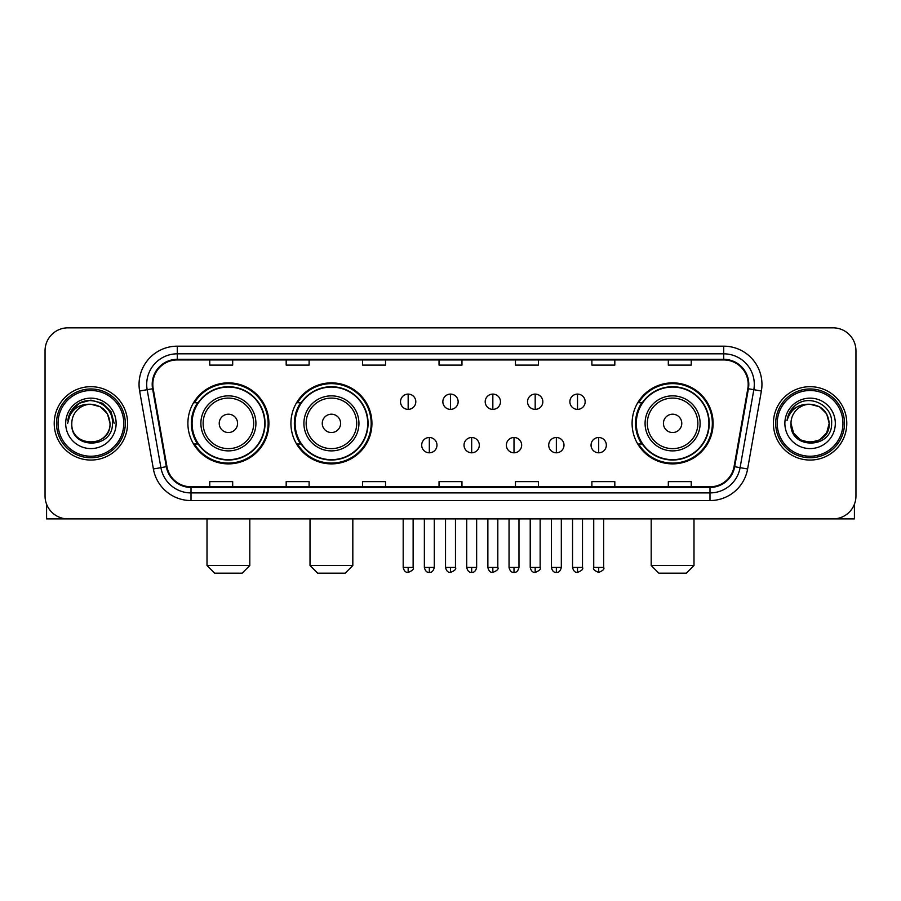 <?xml version="1.0" encoding="UTF-8"?>
<svg xmlns="http://www.w3.org/2000/svg" width="901" height="901" viewBox="0 0 901 901"><rect width="100%" height="100%" fill="white"/><g stroke="black" fill="none" stroke-linecap="round" stroke-linejoin="round"><path stroke-width="1.35" d="M632.097 423.369A40.511 40.511 0 0 0 672.596 463.88A40.511 40.511 0 0 0 713.108 423.369A40.511 40.511 0 0 0 672.596 382.857A40.511 40.511 0 0 0 632.097 423.369M290.922 423.369A40.511 40.511 0 0 0 331.422 463.88A40.511 40.511 0 0 0 371.933 423.369A40.511 40.511 0 0 0 331.422 382.857A40.511 40.511 0 0 0 290.922 423.369M187.892 423.369A40.511 40.511 0 0 0 228.404 463.88A40.511 40.511 0 0 0 268.903 423.369A40.511 40.511 0 0 0 228.404 382.857A40.511 40.511 0 0 0 187.892 423.369M197.612 444.002A37.065 37.065 0 0 1 197.612 402.736M300.63 444.002A37.065 37.065 0 0 1 300.63 402.736M641.805 444.002A37.065 37.065 0 0 1 641.805 402.736M45.05 350.759L45.05 495.978A22.93 22.93 0 0 0 67.98 518.908L833.02 518.908A22.93 22.93 0 0 0 855.95 495.978L855.95 350.759A22.93 22.93 0 0 0 833.02 327.829L67.98 327.829A22.93 22.93 0 0 0 45.05 350.759L45.05 495.978M54.218 423.369A36.682 36.682 0 0 0 90.911 460.051A36.682 36.682 0 0 0 127.593 423.369A36.682 36.682 0 0 0 90.911 386.687A36.682 36.682 0 0 0 54.218 423.369A36.682 36.682 0 0 0 90.911 460.051A36.682 36.682 0 0 0 127.593 423.369A36.682 36.682 0 0 0 90.911 386.687A36.682 36.682 0 0 0 54.218 423.369M773.407 423.369A36.682 36.682 0 0 0 810.089 460.051A36.682 36.682 0 0 0 846.782 423.369A36.682 36.682 0 0 0 810.089 386.687A36.682 36.682 0 0 0 773.407 423.369A36.682 36.682 0 0 0 810.089 460.051A36.682 36.682 0 0 0 846.782 423.369A36.682 36.682 0 0 0 810.089 386.687A36.682 36.682 0 0 0 773.407 423.369M152.81 384.389A24.462 24.462 0 0 1 177.272 359.938L723.728 359.938A24.462 24.462 0 0 1 747.819 388.635L734.067 466.594A24.462 24.462 0 0 1 709.988 486.799L191.012 486.799A24.462 24.462 0 0 1 166.933 466.594L153.181 388.635A24.462 24.462 0 0 1 152.81 384.389M152.201 384.389A25.07 25.07 0 0 0 152.584 388.748L166.325 466.695A25.07 25.07 0 0 0 191.012 487.418L709.988 487.418A25.07 25.07 0 0 0 734.675 466.695L748.416 388.748A25.07 25.07 0 0 0 723.728 359.319L177.272 359.319A25.07 25.07 0 0 0 152.201 384.389M139.632 391.023A38.214 38.214 0 0 1 177.272 346.175L723.728 346.175A38.214 38.214 0 0 1 761.368 391.023L747.616 468.982A38.214 38.214 0 0 1 709.988 500.562L191.012 500.562A38.214 38.214 0 0 1 153.384 468.982L139.632 391.023L147.167 389.694A30.566 30.566 0 0 1 177.272 353.823L723.728 353.823A30.566 30.566 0 0 1 753.833 389.694L740.093 467.653A30.566 30.566 0 0 1 709.988 492.915L191.012 492.915A30.566 30.566 0 0 1 160.907 467.653L147.167 389.694A30.566 30.566 0 0 1 146.694 384.389M833.02 327.829L67.98 327.829M67.98 518.908L833.02 518.908M855.95 495.978L855.95 350.759M734.675 466.695L740.093 467.653L753.833 389.694L761.368 391.023M439.035 359.938L439.035 365.108L461.965 365.108L461.965 359.938M362.607 359.938L362.607 365.108L385.538 365.108L385.538 359.938M286.18 359.938L286.18 365.108L309.111 365.108L309.111 359.938M209.753 359.938L209.753 365.108L232.683 365.108L232.683 359.938M515.462 359.938L515.462 365.108L538.393 365.108L538.393 359.938M591.889 359.938L591.889 365.108L614.82 365.108L614.82 359.938M668.317 359.938L668.317 365.108L691.247 365.108L691.247 359.938M461.965 486.799L461.965 481.63L439.035 481.63L439.035 486.799M385.538 486.799L385.538 481.63L362.607 481.63L362.607 486.799M309.111 486.799L309.111 481.63L286.18 481.63L286.18 486.799M232.683 486.799L232.683 481.63L209.753 481.63L209.753 486.799M538.393 486.799L538.393 481.63L515.462 481.63L515.462 486.799M614.82 486.799L614.82 481.63L591.889 481.63L591.889 486.799M691.247 486.799L691.247 481.63L668.317 481.63L668.317 486.799M46.582 504.211L46.582 518.908L135.24 518.908M123.775 423.369A32.864 32.864 0 0 0 90.911 390.505A32.864 32.864 0 0 0 58.047 423.369A32.864 32.864 0 0 0 90.911 456.233A32.864 32.864 0 0 0 123.775 423.369M125.295 423.369A34.396 34.396 0 0 0 90.911 388.973A34.396 34.396 0 0 0 56.515 423.369A34.396 34.396 0 0 0 90.911 457.764A34.396 34.396 0 0 0 125.295 423.369M110.012 423.369C108.875 411.757 102.511 405.394 90.911 404.256L100.462 406.824L107.456 413.818L110.012 423.369L107.456 413.818L100.462 406.824L90.911 404.256L100.462 406.824L107.456 413.818L110.012 423.369L107.456 413.818L100.462 406.824L90.911 404.256L100.462 406.824L107.456 413.818L110.012 423.369L107.456 413.818L100.462 406.824L90.911 404.256L100.462 406.824L107.456 413.818L110.012 423.369C111.183 448.022 70.627 448.022 71.798 423.369C70.098 449.892 113.323 449.295 112.422 423.369C113.841 405.168 89.999 393.602 76.258 405.326C71.461 409.324 68.656 414.415 67.834 420.587C71.438 409.212 79.13 403.761 90.911 404.256L100.462 406.824L107.456 413.818L110.012 423.369C111.183 448.022 70.627 448.022 71.798 423.369C70.627 448.022 111.183 448.022 110.012 423.369C111.183 448.022 70.627 448.022 71.798 423.369C70.627 448.022 111.183 448.022 110.012 423.369C111.183 448.022 70.627 448.022 71.798 423.369C70.627 448.022 111.183 448.022 110.012 423.369C111.183 448.022 70.627 448.022 71.798 423.369C70.627 448.022 111.183 448.022 110.012 423.369C111.183 448.022 70.627 448.022 71.798 423.369C70.627 448.022 111.183 448.022 110.012 423.369C111.183 448.022 70.627 448.022 71.798 423.369C70.627 448.022 111.183 448.022 110.012 423.369C111.183 448.022 70.627 448.022 71.798 423.369A19.112 19.112 0 0 1 90.911 404.256L100.462 406.824L107.456 413.818L110.012 423.369C110.778 438.201 91.711 448.056 80.076 439.102M65.683 423.369A25.217 25.217 0 0 0 90.911 448.585A25.217 25.217 0 0 0 116.128 423.369A25.217 25.217 0 0 0 90.911 398.152A25.217 25.217 0 0 0 65.683 423.369M76.247 405.326L70.616 412.027M70.458 412.32L79.288 403.243L90.911 400.123L102.534 403.243L111.037 411.746L114.145 423.369L111.037 411.746L102.534 403.243L90.911 400.123L79.288 403.243L70.774 411.746L67.665 423.369M70.267 412.681L70.774 411.757L70.267 412.681M242.155 573.171L214.641 573.171L207.005 565.524L249.802 565.524L242.155 573.171M237.571 423.369A9.168 9.168 0 0 0 228.404 414.201A9.168 9.168 0 0 0 219.225 423.369A9.168 9.168 0 0 0 228.404 432.536A9.168 9.168 0 0 0 237.571 423.369M255.918 423.369A27.514 27.514 0 0 0 228.404 395.854A27.514 27.514 0 0 0 200.889 423.369A27.514 27.514 0 0 0 228.404 450.883A27.514 27.514 0 0 0 255.918 423.369A27.514 27.514 0 0 1 228.404 450.883A27.514 27.514 0 0 1 200.889 423.369M264.703 423.369A36.299 36.299 0 0 0 228.404 387.07A36.299 36.299 0 0 0 192.093 423.369A36.299 36.299 0 0 0 228.404 459.668A36.299 36.299 0 0 0 264.703 423.369M268.138 423.369A39.745 39.745 0 0 1 194.436 444.002L198.119 444.002A36.648 36.648 0 0 0 252.64 450.849A36.648 36.648 0 0 0 252.64 395.888A36.648 36.648 0 0 0 198.119 402.736L194.436 402.736A39.745 39.745 0 0 1 268.138 423.369M345.184 573.171L317.67 573.171L310.023 565.524L352.82 565.524L345.184 573.171M340.601 423.369A9.168 9.168 0 0 0 331.422 414.201A9.168 9.168 0 0 0 322.254 423.369A9.168 9.168 0 0 0 331.422 432.536A9.168 9.168 0 0 0 340.601 423.369M358.936 423.369A27.514 27.514 0 0 0 331.422 395.854A27.514 27.514 0 0 0 303.907 423.369A27.514 27.514 0 0 0 331.422 450.883A27.514 27.514 0 0 0 358.936 423.369A27.514 27.514 0 0 1 331.422 450.883A27.514 27.514 0 0 1 303.907 423.369M367.732 423.369A36.299 36.299 0 0 0 331.422 387.07A36.299 36.299 0 0 0 295.123 423.369A36.299 36.299 0 0 0 331.422 459.668A36.299 36.299 0 0 0 367.732 423.369M371.167 423.369A39.745 39.745 0 0 1 297.465 444.002L301.148 444.002A36.648 36.648 0 0 0 355.67 450.849A36.648 36.648 0 0 0 355.67 395.888A36.648 36.648 0 0 0 301.148 402.736L297.465 402.736A39.745 39.745 0 0 1 371.167 423.369M686.359 573.171L658.845 573.171L651.198 565.524L693.995 565.524L686.359 573.171M681.775 423.369A9.168 9.168 0 0 0 672.596 414.201A9.168 9.168 0 0 0 663.429 423.369A9.168 9.168 0 0 0 672.596 432.536A9.168 9.168 0 0 0 681.775 423.369M700.111 423.369A27.514 27.514 0 0 0 672.596 395.854A27.514 27.514 0 0 0 645.082 423.369A27.514 27.514 0 0 0 672.596 450.883A27.514 27.514 0 0 0 700.111 423.369A27.514 27.514 0 0 1 672.596 450.883A27.514 27.514 0 0 1 645.082 423.369M708.907 423.369A36.299 36.299 0 0 0 672.596 387.07A36.299 36.299 0 0 0 636.297 423.369A36.299 36.299 0 0 0 672.596 459.668A36.299 36.299 0 0 0 708.907 423.369M712.342 423.369A39.745 39.745 0 0 1 638.629 444.002L642.312 444.002A36.648 36.648 0 0 0 696.845 450.849A36.648 36.648 0 0 0 696.845 395.888A36.648 36.648 0 0 0 642.312 402.736L638.629 402.736A39.745 39.745 0 0 1 712.342 423.369M408.164 394.097A7.647 7.647 0 0 0 400.517 401.733A7.647 7.647 0 0 0 408.164 409.381A7.647 7.647 0 0 0 415.8 401.733A7.647 7.647 0 0 0 408.164 394.097L408.164 409.381A7.647 7.647 0 0 0 415.8 401.733A7.647 7.647 0 0 0 408.164 394.097M450.5 394.097A7.647 7.647 0 0 0 442.853 401.733A7.647 7.647 0 0 0 450.5 409.381A7.647 7.647 0 0 0 458.147 401.733A7.647 7.647 0 0 0 450.5 394.097L450.5 409.381A7.647 7.647 0 0 0 458.147 401.733A7.647 7.647 0 0 0 450.5 394.097M492.836 394.097A7.647 7.647 0 0 0 485.2 401.733A7.647 7.647 0 0 0 492.836 409.381A7.647 7.647 0 0 0 500.483 401.733A7.647 7.647 0 0 0 492.836 394.097L492.836 409.381A7.647 7.647 0 0 0 500.483 401.733A7.647 7.647 0 0 0 492.836 394.097M535.183 394.097A7.647 7.647 0 0 0 527.535 401.733A7.647 7.647 0 0 0 535.183 409.381A7.647 7.647 0 0 0 542.83 401.733A7.647 7.647 0 0 0 535.183 394.097L535.183 409.381A7.647 7.647 0 0 0 542.83 401.733A7.647 7.647 0 0 0 535.183 394.097M577.518 394.097A7.647 7.647 0 0 0 569.882 401.733A7.647 7.647 0 0 0 577.518 409.381A7.647 7.647 0 0 0 585.166 401.733A7.647 7.647 0 0 0 577.518 394.097L577.518 409.381A7.647 7.647 0 0 0 585.166 401.733A7.647 7.647 0 0 0 577.518 394.097M429.326 437.503A7.647 7.647 0 0 0 421.691 445.15A7.647 7.647 0 0 0 429.326 452.798A7.647 7.647 0 0 0 436.974 445.15A7.647 7.647 0 0 0 429.326 437.503L429.326 452.798A7.647 7.647 0 0 0 436.974 445.15A7.647 7.647 0 0 0 429.326 437.503M471.673 437.503A7.647 7.647 0 0 0 464.026 445.15A7.647 7.647 0 0 0 471.673 452.798A7.647 7.647 0 0 0 479.309 445.15A7.647 7.647 0 0 0 471.673 437.503L471.673 452.798A7.647 7.647 0 0 0 479.309 445.15A7.647 7.647 0 0 0 471.673 437.503M514.009 437.503A7.647 7.647 0 0 0 506.373 445.15A7.647 7.647 0 0 0 514.009 452.798A7.647 7.647 0 0 0 521.656 445.15A7.647 7.647 0 0 0 514.009 437.503L514.009 452.798A7.647 7.647 0 0 0 521.656 445.15A7.647 7.647 0 0 0 514.009 437.503M556.356 437.503A7.647 7.647 0 0 0 548.709 445.15A7.647 7.647 0 0 0 556.356 452.798A7.647 7.647 0 0 0 563.992 445.15A7.647 7.647 0 0 0 556.356 437.503L556.356 452.798A7.647 7.647 0 0 0 563.992 445.15A7.647 7.647 0 0 0 556.356 437.503M598.692 437.503A7.647 7.647 0 0 0 591.056 445.15A7.647 7.647 0 0 0 598.692 452.798A7.647 7.647 0 0 0 606.339 445.15A7.647 7.647 0 0 0 598.692 437.503L598.692 452.798A7.647 7.647 0 0 0 606.339 445.15A7.647 7.647 0 0 0 598.692 437.503M854.418 504.211L854.418 518.908L765.76 518.908M842.953 423.369A32.864 32.864 0 0 0 810.089 390.505A32.864 32.864 0 0 0 777.225 423.369A32.864 32.864 0 0 0 810.089 456.233A32.864 32.864 0 0 0 842.953 423.369M844.485 423.369A34.396 34.396 0 0 0 810.089 388.973A34.396 34.396 0 0 0 775.705 423.369A34.396 34.396 0 0 0 810.089 457.764A34.396 34.396 0 0 0 844.485 423.369M819.651 439.913L810.089 442.47L800.538 439.913L793.544 432.919L790.988 423.369A19.112 19.112 0 0 1 810.089 404.256L819.651 406.824L826.645 413.818L829.202 423.369L826.645 413.818L819.651 406.824L810.089 404.256L819.651 406.824L826.645 413.818L829.202 423.369L826.645 413.818L819.651 406.824L810.089 404.256L819.651 406.824L810.089 404.256L819.651 406.824L826.645 413.818L829.202 423.369C830.373 448.022 789.817 448.022 790.988 423.369C789.287 449.892 832.513 449.295 831.612 423.369C833.031 405.168 809.188 393.602 795.448 405.326C790.65 409.324 787.846 414.415 787.012 420.587C790.616 409.212 798.309 403.761 810.089 404.256L819.651 406.824L826.645 413.818L829.202 423.369C830.373 448.022 789.817 448.022 790.988 423.369C789.817 448.022 830.373 448.022 829.202 423.369L826.645 432.919L819.651 439.913L810.089 442.47L800.538 439.913M810.089 404.256C821.701 405.394 828.064 411.757 829.202 423.369C830.373 448.022 789.817 448.022 790.988 423.369C789.817 448.022 830.373 448.022 829.202 423.369C830.373 448.022 789.817 448.022 790.988 423.369C789.817 448.022 830.373 448.022 829.202 423.369C830.373 448.022 789.817 448.022 790.988 423.369M784.872 423.369A25.217 25.217 0 0 0 810.089 448.585A25.217 25.217 0 0 0 835.317 423.369A25.217 25.217 0 0 0 810.089 398.152A25.217 25.217 0 0 0 784.872 423.369M829.202 423.369C829.967 438.201 810.889 448.056 799.255 439.102M795.437 405.326L789.805 412.027M789.456 412.681L789.963 411.757L789.456 412.681M723.728 346.175L723.728 359.319M147.167 389.694L152.584 388.748M191.012 500.562L191.012 487.418M709.988 487.418L709.988 500.562M153.384 468.982L166.325 466.695M748.416 388.748L753.833 389.694M177.272 346.175L177.272 359.319M740.093 467.653L747.616 468.982M253.677 423.369A25.273 25.273 0 0 0 228.404 398.096A25.273 25.273 0 0 0 203.13 423.369A25.273 25.273 0 0 0 228.404 448.642A25.273 25.273 0 0 0 253.677 423.369M356.706 423.369A25.273 25.273 0 0 0 331.422 398.096A25.273 25.273 0 0 0 306.149 423.369A25.273 25.273 0 0 0 331.422 448.642A25.273 25.273 0 0 0 356.706 423.369M697.87 423.369A25.273 25.273 0 0 0 672.596 398.096A25.273 25.273 0 0 0 647.323 423.369A25.273 25.273 0 0 0 672.596 448.642A25.273 25.273 0 0 0 697.87 423.369M408.164 567.439L403.186 567.439C404.053 570.975 405.709 572.631 408.164 572.405L408.164 567.439L413.131 567.439L413.131 518.908M450.5 567.439L445.533 567.439C446.4 570.975 448.056 572.631 450.5 572.405L450.5 567.439L455.467 567.439L455.467 518.908M492.836 567.439L487.869 567.439C488.736 570.975 490.392 572.631 492.836 572.405L492.836 567.439L497.814 567.439L497.814 518.908M535.183 567.439L530.216 567.439C531.083 570.975 532.739 572.631 535.183 572.405L535.183 567.439L540.149 567.439L540.149 518.908M577.518 567.439L572.552 567.439C573.419 570.975 575.075 572.631 577.518 572.405L577.518 567.439L582.497 567.439L582.497 518.908M429.326 567.439L424.36 567.439C425.227 570.975 426.883 572.631 429.326 572.405L429.326 567.439L434.293 567.439L434.293 518.908M471.673 567.439L466.707 567.439C467.574 570.975 469.23 572.631 471.673 572.405L471.673 567.439L476.64 567.439L476.64 518.908M514.009 567.439L509.042 567.439C509.91 570.975 511.565 572.631 514.009 572.405L514.009 567.439L518.976 567.439L518.976 518.908M556.356 567.439L551.389 567.439C552.257 570.975 553.912 572.631 556.356 572.405L556.356 567.439L561.323 567.439L561.323 518.908M598.692 567.439L593.725 567.439C592.723 569.027 594.378 570.682 598.692 572.405L598.692 567.439L603.659 567.439L603.659 518.908M249.802 518.908L249.802 565.524M207.005 518.908L207.005 565.524M352.82 518.908L352.82 565.524M310.023 518.908L310.023 565.524M693.995 518.908L693.995 565.524M651.198 518.908L651.198 565.524M403.186 567.439L403.186 518.908M413.131 567.439C414.133 569.027 412.478 570.682 408.164 572.405M445.533 567.439L445.533 518.908M455.467 567.439C456.48 569.027 454.825 570.682 450.5 572.405M487.869 567.439L487.869 518.908M497.814 567.439C498.816 569.027 497.161 570.682 492.836 572.405M530.216 567.439L530.216 518.908M540.149 567.439C541.163 569.027 539.508 570.682 535.183 572.405M572.552 567.439L572.552 518.908M582.497 567.439C583.499 569.027 581.843 570.682 577.518 572.405M424.36 567.439L424.36 518.908M434.293 567.439C433.426 570.975 431.77 572.631 429.326 572.405M466.707 567.439L466.707 518.908M476.64 567.439C475.773 570.975 474.117 572.631 471.673 572.405M509.042 567.439L509.042 518.908M518.976 567.439C518.109 570.975 516.453 572.631 514.009 572.405M551.389 567.439L551.389 518.908M561.323 567.439C560.456 570.975 558.8 572.631 556.356 572.405M593.725 567.439L593.725 518.908M603.659 567.439C604.672 569.027 603.017 570.682 598.692 572.405"/></g></svg>
